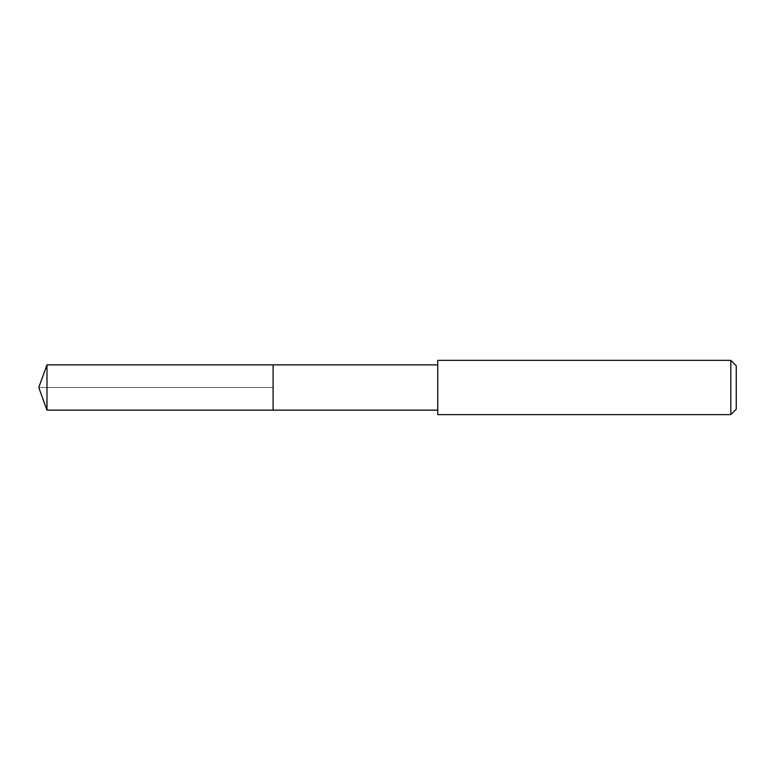 <?xml version="1.0" encoding="UTF-8"?>
<svg xmlns="http://www.w3.org/2000/svg" width="775" height="775" viewBox="0 0 775 775"><rect width="100%" height="100%" fill="white"/><g stroke="black" fill="none" stroke-linecap="round" stroke-linejoin="round"><path stroke-width="0.58" stroke-dasharray="3.88 2.91" d="M273.1 364.88L273.1 410.12L273.1 364.88M46.984 410.12L46.984 364.88M437.749 410.12L437.749 364.88L437.749 410.12M437.749 414.635L437.749 360.365M730.825 360.365L730.825 414.635M736.25 365.79L736.25 409.21M38.75 387.5L273.1 387.5L38.75 387.5"/><path stroke-width="1.16" d="M437.749 364.88L46.984 364.88L46.984 410.12L273.1 410.12L273.1 364.88L273.1 410.12L437.749 410.12M46.984 410.12L38.75 387.5L46.984 364.88M437.749 360.365L437.749 414.635L730.825 414.635L730.825 360.365L437.749 360.365M730.825 360.365L736.25 365.79L736.25 409.21L730.825 414.635"/></g></svg>
